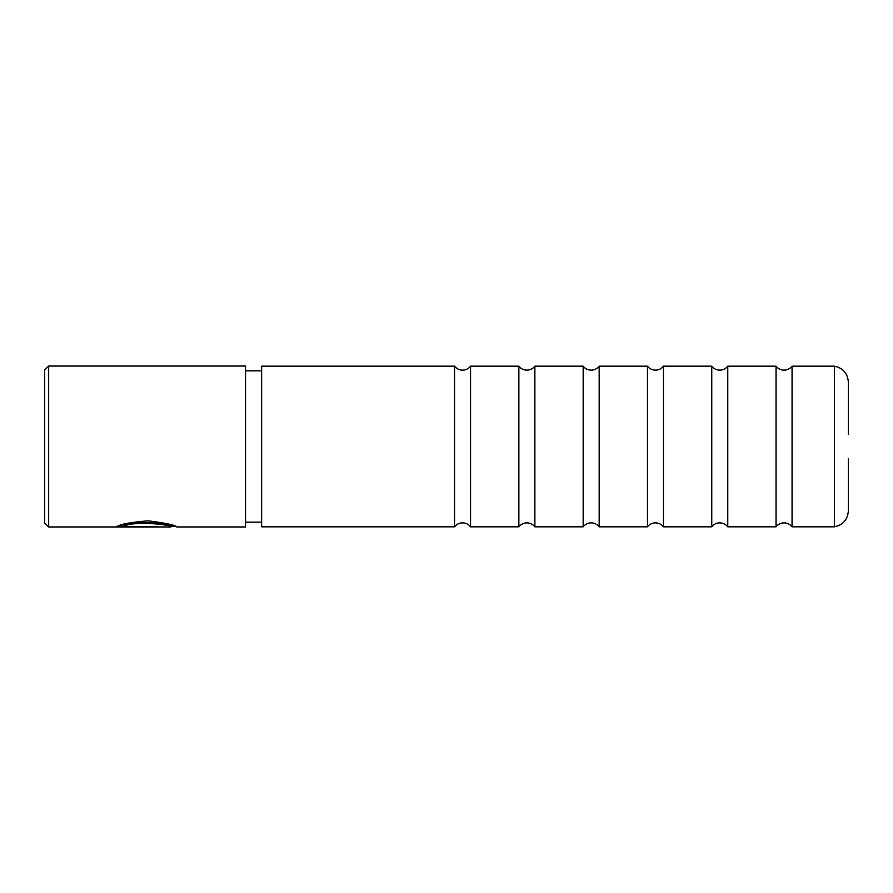 <?xml version="1.0" encoding="UTF-8"?>
<svg xmlns="http://www.w3.org/2000/svg" width="893" height="893" viewBox="0 0 893 893"><rect width="100%" height="100%" fill="white"/><g stroke="black" fill="none" stroke-linecap="round" stroke-linejoin="round"><path stroke-width="1.34" d="M776.05 446.5L776.05 526.825C778.093 524.258 780.761 522.93 784.054 522.851C787.347 522.93 790.015 524.258 792.058 526.825L792.058 366.175C790.015 368.742 787.347 370.07 784.054 370.149C780.761 370.07 778.093 368.742 776.05 366.175L776.05 446.5M711.754 446.5L711.754 526.825C713.797 524.258 716.465 522.93 719.758 522.851C723.051 522.93 725.719 524.258 727.762 526.825L727.762 366.175C725.719 368.742 723.051 370.07 719.758 370.149C716.465 370.07 713.797 368.742 711.754 366.175L711.754 446.5M647.458 446.5L647.458 526.825C649.501 524.258 652.169 522.93 655.462 522.851C658.755 522.93 661.423 524.258 663.466 526.825L663.466 366.175C661.423 368.742 658.755 370.07 655.462 370.149C652.169 370.07 649.501 368.742 647.458 366.175L647.458 446.5M583.162 446.5L583.162 526.825C585.205 524.258 587.873 522.93 591.166 522.851C594.459 522.93 597.127 524.258 599.17 526.825L599.17 366.175C597.127 368.742 594.459 370.07 591.166 370.149C587.873 370.07 585.205 368.742 583.162 366.175L583.162 446.5M518.866 446.5L518.866 526.825C520.909 524.258 523.577 522.93 526.87 522.851C530.163 522.93 532.831 524.258 534.874 526.825L534.874 366.175C532.831 368.742 530.163 370.07 526.87 370.149C523.577 370.07 520.909 368.742 518.866 366.175L518.866 446.5M454.57 446.5L454.57 526.825C456.613 524.258 459.281 522.93 462.574 522.851C465.867 522.93 468.535 524.258 470.578 526.825L470.578 366.175C468.535 368.742 465.867 370.07 462.574 370.149C459.281 370.07 456.613 368.742 454.57 366.175L454.57 446.5M792.058 366.175L834.43 366.175L834.43 526.825C843.025 524.984 847.669 519.67 848.35 510.896L848.35 458.555M848.35 434.444L848.35 382.104C847.669 373.33 843.025 368.016 834.43 366.175M454.57 526.825L261.649 526.825L261.649 366.175L454.57 366.175M124.082 526.39L124.082 525.586C132.253 519.704 172.405 523.811 170.887 526.167L170.887 526.97C172.405 524.637 132.253 520.586 124.082 526.39L158.742 526.892L116.391 526.892C119.707 524.336 130.278 522.305 148.104 520.82C165.752 523.064 175.374 525.117 176.948 526.97L174.526 526.167M44.65 522.952L44.65 370.048L48.669 366.03L48.669 526.97L44.65 522.952M176.948 526.97L245.575 526.97L245.575 366.03L48.669 366.03M118.434 526.089L124.082 526.089M834.43 526.825L792.058 526.825M776.05 526.825L727.762 526.825M711.754 526.825L663.466 526.825M647.458 526.825L599.17 526.825M583.162 526.825L534.874 526.825M518.866 526.825L470.578 526.825M261.649 522.148L245.575 522.148M170.876 526.97L48.669 526.97M261.649 370.852L245.575 370.852M174.972 526.167L170.887 526.167M518.866 366.175L470.578 366.175M583.162 366.175L534.874 366.175M647.458 366.175L599.17 366.175M711.754 366.175L663.466 366.175M776.05 366.175L727.762 366.175"/></g></svg>
